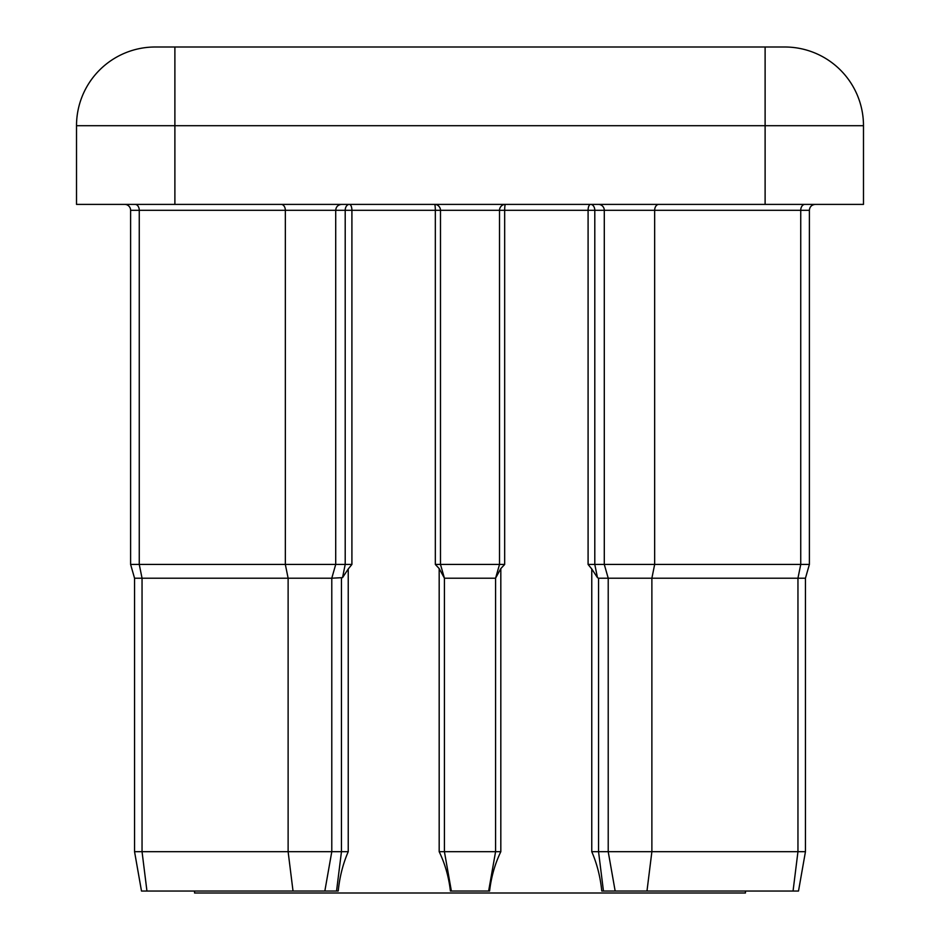 <?xml version="1.0" encoding="UTF-8"?>
<svg xmlns="http://www.w3.org/2000/svg" width="940" height="940" viewBox="0 0 940 940"><rect width="100%" height="100%" fill="white"/><g stroke="black" fill="none" stroke-linecap="round" stroke-linejoin="round"><path stroke-width="1.41" d="M598.38 204.391A5.898 5.898 0 0 1 604.291 210.302L594.797 210.302L594.797 564.435L604.291 564.435L604.291 210.302L654.663 210.302A5.898 4.171 -90 0 1 658.834 204.391M124.715 204.391A5.898 5.898 0 0 1 130.613 210.302L130.613 564.435L351.913 564.435L348.235 568.982L348.235 851.687C342.982 863.801 339.646 876.914 338.224 891.038L141.494 891.038L134.549 851.687L134.549 578.206L130.613 564.435M615.159 891.038L608.215 851.687L608.215 578.206L604.291 564.435L809.387 564.435L809.387 210.302L654.663 210.302L654.663 564.435L651.878 578.206L598.545 578.206L598.545 851.687L805.451 851.687L805.451 578.206L651.878 578.206L651.878 851.687L646.979 891.038L601.776 891.038C600.343 876.891 597.006 863.778 591.765 851.687L598.545 851.687L603.457 891.038M745.443 891.038L745.443 893L194.557 893L194.557 891.038M591.765 851.687L591.765 568.982L588.087 564.435L594.797 564.435L597.464 577.642L598.545 578.206M439.18 851.687L439.18 568.582L435.326 564.435L504.674 564.435L500.82 568.582L500.82 851.687C494.981 863.801 491.232 876.914 489.587 891.038L450.413 891.038C448.768 876.891 445.02 863.778 439.18 851.687L444.42 851.687L444.42 578.206L495.58 578.206L495.58 851.687L500.82 851.687M863.484 204.391L76.516 204.391L76.516 125.702A78.702 78.702 0 0 1 155.206 47L784.794 47A78.702 78.702 0 0 1 863.484 125.702L863.484 204.391M495.58 578.206L499.516 564.435L499.516 210.302L351.913 210.302L351.913 564.435M444.42 578.206L440.484 564.435L440.484 210.302A5.898 5.898 0 0 0 434.586 204.391A5.898 0.74 -90 0 1 435.326 210.302L435.326 564.435M451.365 891.038L444.42 851.687L495.58 851.687L488.636 891.038M134.549 851.687L348.235 851.687M324.84 891.038L331.785 851.687L331.785 578.206L342.536 577.642L348.235 568.982M342.536 577.642L345.203 564.435L345.203 210.302L351.913 210.302A5.898 2.526 -90 0 0 349.375 204.391A5.898 4.171 -90 0 0 345.203 210.302L335.709 210.302L335.709 564.435L331.785 578.206L134.549 578.206M439.18 568.582L444.409 578.147M495.591 578.147L500.82 568.582M805.451 851.687L805.451 578.206L805.451 851.687L798.507 891.038L805.451 851.687L798.507 891.038L646.979 891.038M591.765 568.982L597.464 577.642M588.087 564.435L588.087 210.302L594.797 210.302A5.898 4.171 -90 0 0 590.626 204.391A5.898 2.526 -90 0 0 588.087 210.302L504.674 210.302A5.898 0.74 -90 0 1 505.414 204.391A5.898 5.898 0 0 0 499.516 210.302L504.674 210.302L504.674 564.435M135.09 204.391A5.898 4.171 -90 0 1 139.261 210.302L130.613 210.302M765.113 204.391L765.113 125.702L174.887 125.702L174.887 204.391M784.794 47A78.702 78.702 0 0 1 863.484 125.702L765.113 125.702L765.113 47M174.887 47L174.887 125.702L76.516 125.702A78.702 78.702 0 0 1 155.206 47M146.946 891.038L142.046 851.687L142.046 578.206L139.261 564.435L139.261 210.302L335.709 210.302C336.027 206.741 338.001 204.779 341.62 204.391M293.022 891.038L288.122 851.687L288.122 578.206L285.337 564.435L285.337 210.302A5.898 4.171 -90 0 0 281.166 204.391M336.544 891.038L341.455 851.687L341.455 578.206M793.055 891.038L797.954 851.687L797.954 578.206L800.739 564.435L800.739 210.302A5.898 4.171 90 0 1 804.91 204.391M434.586 204.391A5.898 5.898 0 0 1 440.484 210.302M805.451 578.206L809.387 564.435L805.451 578.206L809.387 564.435L809.387 210.302C809.704 206.741 811.667 204.779 815.286 204.391C811.667 204.779 809.704 206.741 809.387 210.302C809.704 206.741 811.667 204.779 815.286 204.391M809.387 564.435L809.387 210.302"/></g></svg>
